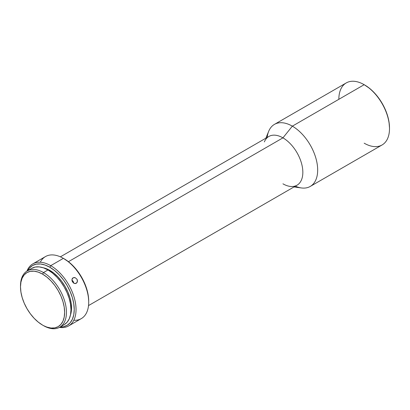 <?xml version="1.0" encoding="UTF-8"?>
<svg xmlns="http://www.w3.org/2000/svg" width="410" height="410" viewBox="0 0 410 410"><rect width="100%" height="100%" fill="white"/><g stroke="black" fill="none" stroke-linecap="round" stroke-linejoin="round"><path stroke-width="0.61" d="M294.011 186.945L301.391 187.949A35.819 20.679 -120 0 0 317.253 164.477A35.819 20.679 -120 0 0 292.345 126.157L364.172 84.691L292.345 126.157A35.819 20.679 60 0 1 315.746 157.722A35.819 20.679 60 0 1 310.257 186.427L382.079 144.961A35.819 20.679 -120 0 0 387.573 116.255A35.819 20.679 -120 0 0 364.172 84.691L369.548 88.345L374.202 92.66L378.486 97.78L382.238 103.504L385.323 109.624L387.614 115.892L389.023 122.077L389.5 127.935A35.05 20.239 -120 0 0 364.715 85.003L364.172 84.691A35.819 20.679 60 0 1 389.5 128.561A35.819 20.679 60 0 1 364.172 143.187M20.505 286.354A32.492 18.763 60 0 1 27.229 270.948A32.492 18.763 60 0 1 43.475 272.558L42.573 274.126A31.216 18.019 60 0 1 64.642 312.353A31.216 18.019 60 0 1 42.573 325.099L43.475 325.622A32.492 18.763 -120 0 0 66.451 312.353A32.492 18.763 -120 0 0 43.475 272.558A32.492 18.763 60 0 1 64.703 301.191A32.492 18.763 60 0 1 59.722 327.231A32.492 18.763 60 0 1 43.475 325.622L46.878 327.093L51.019 328.036L54.832 327.882L58.179 326.647L60.926 324.366L62.966 321.138L64.221 317.084L64.642 312.353L64.221 307.136L62.966 301.632L60.926 296.051L58.179 290.603L54.832 285.498L51.019 280.942L46.878 277.104L42.573 274.126L38.268 272.127L34.127 271.189L30.309 271.343L26.963 272.578L24.221 274.859L22.181 278.088L20.925 282.141L20.5 286.867L20.925 292.084L22.181 297.593L24.221 303.174L26.963 308.622L30.309 313.722L34.127 318.283L38.268 322.122L42.573 325.099A31.216 18.019 60 0 1 20.5 286.867A31.216 18.019 60 0 1 42.573 274.126L43.475 272.558L48.001 269.949L43.475 272.558A32.492 18.763 -120 0 0 20.5 285.826L20.5 286.867M68.624 325.935A35.819 20.679 60 0 1 59.414 327.4A35.819 20.679 -120 0 0 75.655 304.21A35.819 20.679 -120 0 0 50.712 265.665A35.819 20.679 60 0 1 74.113 297.229A35.819 20.679 60 0 1 68.624 325.935L81.288 318.621A35.819 20.679 -120 0 0 86.776 289.916A35.819 20.679 -120 0 0 63.376 258.351L69.049 262.169L73.631 266.418L77.849 271.461L81.554 277.109L84.588 283.136L86.848 289.311L88.237 295.405L88.704 301.181A34.542 19.941 -120 0 0 64.283 258.874L63.376 258.351A35.819 20.679 60 0 1 88.704 302.221A35.819 20.679 60 0 1 73.8 320.271M50.712 265.665L49.81 267.233A34.542 19.941 60 0 1 73.646 303.051A34.542 19.941 60 0 1 60.198 326.954L63.376 326.719L67.081 325.345L70.115 322.829L72.375 319.257L73.764 314.767L74.23 309.535L73.764 303.764L72.375 297.67L70.115 291.489L67.081 285.462L63.376 279.82L59.153 274.777L54.571 270.523L49.81 267.233L45.044 265.024L40.462 263.984L36.239 264.153L32.539 265.521L29.499 268.043L27.706 270.677A34.542 19.941 60 0 1 49.81 267.233L50.712 265.665L63.376 258.351L50.712 265.665A35.819 20.679 -120 0 0 26.927 271.133A35.819 20.679 60 0 1 32.805 263.891A35.819 20.679 60 0 1 50.712 265.665M73.713 283.151A3.198 2.609 58.8 0 0 71.934 280.214L73.713 283.151L72.468 281.829L72.011 280.681L72.078 278.99L72.631 278.118L74.041 277.514L75.148 277.672L76.993 279.22L77.428 280.384L77.029 282.613L75.296 283.612L73.728 283.156M76.311 283.305L74.241 283.423L72.468 281.829L71.95 279.523L73.036 277.811L75.148 277.672L76.993 279.22L77.439 281.578L76.275 283.325M310.257 186.427A35.819 20.679 60 0 1 295.338 186.176M88.529 305.578L297.009 185.212A28.146 16.251 -120 0 0 301.324 162.657A28.146 16.251 -120 0 0 282.941 137.857L292.345 126.157L282.941 137.857A28.146 16.251 60 0 1 302.508 167.962A28.146 16.251 60 0 1 290.044 186.406A28.146 16.251 60 0 1 282.941 183.818M264.353 141.901A28.146 16.251 60 0 1 282.941 137.857L68.45 261.693L282.941 137.857A28.146 16.251 -120 0 0 268.868 136.463L60.383 256.829M49.81 270.364L49.231 270.697L49.81 270.364A30.704 17.727 -120 0 0 43.019 267.704L45.572 268.401L49.81 270.364L54.043 273.291L58.117 277.073L61.869 281.552L65.159 286.569L67.86 291.93L69.864 297.419L71.099 302.836L71.519 307.966L71.099 312.62L70.428 315.182A30.704 17.727 -120 0 0 49.81 270.364M64.247 324.617A32.492 18.763 -120 0 0 69.228 298.582A32.492 18.763 -120 0 0 48.001 269.949A32.492 18.763 -120 0 0 31.754 268.34L35.234 267.048L39.206 266.889L43.516 267.868L48.001 269.949L52.48 273.045L56.79 277.042L60.767 281.788L64.247 287.097L67.102 292.771L69.228 298.582L70.535 304.312L70.976 309.745L70.535 314.665L69.228 318.888L67.102 322.25L64.247 324.617L59.722 327.231M40.293 262.241A35.819 20.679 60 0 1 63.376 258.351A35.819 20.679 -120 0 0 45.469 256.578L32.805 263.891M267.197 137.427A35.819 20.679 60 0 1 274.439 124.384A35.819 20.679 60 0 1 292.345 126.157A35.819 20.679 -120 0 0 268.688 131.302L265.864 138.196M338.844 99.317A35.819 20.679 60 0 1 364.172 84.691A35.819 20.679 -120 0 0 346.26 82.917L274.439 124.384M364.172 84.691L364.715 85.003M389.5 128.561L389.5 127.935M63.376 258.351L64.283 258.874M88.704 302.221L88.704 301.181M31.754 268.34L27.229 270.948"/></g></svg>
